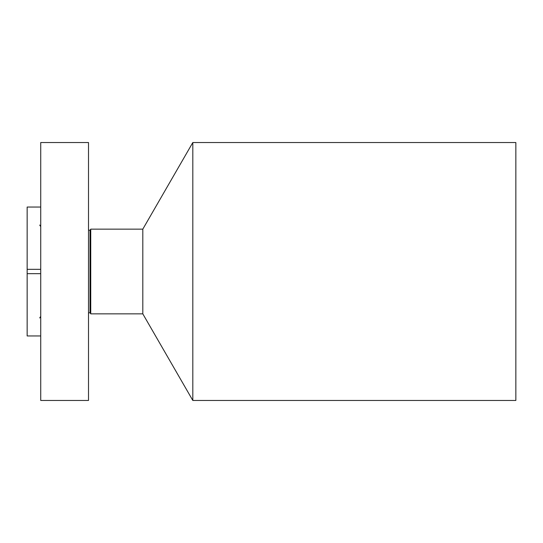 <?xml version="1.0" encoding="UTF-8"?>
<svg xmlns="http://www.w3.org/2000/svg" width="543" height="543" viewBox="0 0 543 543"><rect width="100%" height="100%" fill="white"/><g stroke="black" fill="none" stroke-linecap="round" stroke-linejoin="round"><path stroke-width="0.81" d="M40.725 400.462L40.725 142.537L88.509 142.537L88.509 400.462L40.725 400.462M40.725 207.053L27.15 207.053L27.15 335.947L40.725 335.947M40.725 269.328L27.15 269.328M192.813 142.537L192.813 400.462L515.85 400.462L515.85 142.537L192.813 142.537L142.809 229.146L90.735 229.146L90.029 230.368L88.509 229.96M192.813 400.462L142.809 313.854L142.809 229.146M142.809 313.854L90.735 313.854L90.735 229.146M40.725 273.672L27.15 273.672M90.735 313.854L90.029 312.632L90.029 230.368M39.7 317.947L40.725 316.399M90.029 312.632L88.509 313.039M39.7 225.053L40.725 226.601"/></g></svg>
